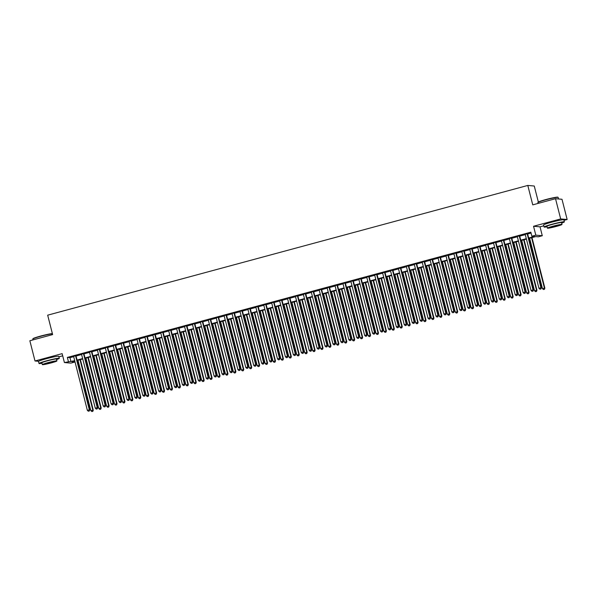 <?xml version="1.0" encoding="UTF-8"?>
<svg xmlns="http://www.w3.org/2000/svg" width="597" height="597" viewBox="0 0 597 597"><rect width="100%" height="100%" fill="white"/><g stroke="black" fill="none" stroke-linecap="round" stroke-linejoin="round"><path stroke-width="0.9" d="M54.23 356.827A6.53 0.463 165.7 0 0 47.178 358.357A6.53 0.463 165.7 0 0 42.753 359.752M559.307 220.353A6.53 0.463 165.7 0 0 552.255 221.883A6.53 0.463 165.7 0 0 547.83 223.278M74.618 361.163L74.841 362.043L70.879 363.118L64.409 362.543L74.707 360.7M58.916 356.834L62.692 355.812M538.345 202.002L534.263 186.018L527.8 185.436L47.678 315.171L52.626 334.589L29.85 340.745L35.007 360.976L38.633 361.297M527.8 185.436L532.748 204.861L555.523 198.704L561.993 199.279L567.15 219.509L560.68 218.935L533.546 226.263L535.815 235.166L542.285 235.74L538.322 236.808L535.703 236.576L528.793 238.442M533.546 226.263L540.016 226.838L543.792 225.823M563.993 220.36L567.15 219.509M540.016 226.838L542.285 235.74M555.523 198.704L560.68 218.935M75.976 355.7L73.595 356.349M83.901 353.566L81.52 354.208M91.826 351.424L89.446 352.066M99.744 349.282L97.363 349.924M107.669 347.141L105.288 347.782M115.594 344.999L113.214 345.641M123.512 342.857L121.131 343.499M131.437 340.715L129.056 341.365M139.362 338.574L136.982 339.223M147.28 336.439L144.899 337.081M155.205 334.298L152.825 334.939M163.13 332.156L160.75 332.798M171.048 330.014L168.667 330.656M178.973 327.872L176.593 328.514M186.898 325.731L184.518 326.372M194.816 323.589L192.435 324.238M202.741 321.455L200.361 322.096M210.666 319.313L208.286 319.955M218.584 317.171L216.204 317.813M226.509 315.029L224.129 315.671M234.434 312.888L232.054 313.529M242.352 310.746L239.979 311.388M250.277 308.604L247.897 309.246M258.202 306.462L255.822 307.112M266.128 304.328L263.747 304.97M274.045 302.186L271.665 302.828M281.971 300.045L279.59 300.687M289.896 297.903L287.515 298.545M297.813 295.761L295.433 296.403M305.739 293.62L303.358 294.261M313.664 291.478L311.283 292.12M321.582 289.336L319.201 289.985M329.507 287.202L327.126 287.844M337.432 285.06L335.051 285.702M345.35 282.918L342.969 283.56M353.275 280.777L350.894 281.418M361.2 278.635L358.819 279.277M369.118 276.493L366.737 277.135M377.043 274.351L374.662 275.001M384.968 272.21L382.587 272.859M392.886 270.075L390.505 270.717M400.811 267.934L398.43 268.575M408.736 265.792L406.356 266.434M416.654 263.65L414.273 264.292M424.579 261.508L422.198 262.15M432.504 259.367L430.124 260.008M440.422 257.225L438.049 257.874M448.347 255.083L445.966 255.732M456.272 252.949L453.892 253.591M464.197 250.807L461.817 251.449M472.115 248.665L469.735 249.307M480.04 246.524L477.66 247.165M487.965 244.382L485.585 245.024M495.883 242.24L493.503 242.882M503.808 240.098L501.428 240.748M511.733 237.964L509.353 238.606M519.651 235.822L517.271 236.464M528.688 238.031L534.479 236.472L531.852 236.233L530.823 232.188L67.342 357.424L69.961 357.655L73.677 356.655M76.058 356.013L81.595 354.514M83.976 353.872L89.52 352.372M91.901 351.73L97.445 350.23M99.826 349.588L105.37 348.088M107.744 347.447L113.288 345.954M115.669 345.305L121.213 343.812M123.594 343.171L129.139 341.671M131.519 341.029L137.056 339.529M139.437 338.887L144.981 337.387M147.362 336.745L152.907 335.245M155.287 334.604L160.824 333.104M163.205 332.462L168.75 330.969M171.13 330.32L176.675 328.828M179.055 328.178L184.592 326.686M186.973 326.044L192.518 324.544M194.898 323.902L200.443 322.402M202.823 321.761L208.36 320.261M210.741 319.619L216.286 318.119M218.666 317.477L224.211 315.977M226.591 315.335L232.129 313.843M234.509 313.194L240.054 311.701M242.434 311.052L247.979 309.559M250.359 308.918L255.897 307.418M258.277 306.776L263.822 305.276M266.202 304.634L271.747 303.134M274.127 302.492L279.665 300.992M282.045 300.351L287.59 298.851M289.97 298.209L295.515 296.716M297.896 296.067L303.433 294.575M305.813 293.933L311.358 292.433M313.738 291.791L319.283 290.291M321.664 289.649L327.208 288.15M329.581 287.508L335.126 286.008M337.506 285.366L343.051 283.866M345.432 283.224L350.976 281.724M353.357 281.083L358.894 279.59M361.275 278.941L366.819 277.448M369.2 276.807L374.744 275.307M377.125 274.665L382.662 273.165M385.043 272.523L390.587 271.023M392.968 270.381L398.512 268.881M400.893 268.24L406.43 266.74M408.811 266.098L414.355 264.598M416.736 263.956L422.28 262.464M424.661 261.814L430.198 260.322M432.579 259.68L438.123 258.18M440.504 257.538L446.049 256.038M448.429 255.397L453.966 253.897M456.347 253.255L461.891 251.755M464.272 251.113L469.817 249.613M472.197 248.971L477.734 247.479M480.115 246.83L485.659 245.337M488.04 244.688L493.585 243.195M495.965 242.554L501.502 241.054M503.883 240.412L509.428 238.912M511.808 238.27L517.353 236.77M519.733 236.128L525.278 234.628M527.651 233.987L531.046 233.069M527.576 233.681L525.196 234.322M64.409 362.543L62.14 353.64L35.007 360.976M67.342 357.424L68.371 361.469M531.852 236.233L535.815 235.166M74.812 361.11L72.215 361.812L74.841 362.043M526.412 239.091L520.868 240.584M518.487 241.225L512.942 242.725M510.562 243.367L505.025 244.867M502.644 245.509L497.1 247.009M494.719 247.651L489.174 249.15M486.794 249.792L481.257 251.292M478.876 251.934L473.331 253.427M470.951 254.076L465.406 255.568M463.026 256.217L457.489 257.71M455.108 258.352L449.563 259.852M447.183 260.493L441.638 261.993M439.258 262.635L433.721 264.135M431.34 264.777L425.795 266.277M423.415 266.919L417.87 268.419M415.49 269.06L409.952 270.553M407.572 271.202L402.027 272.695M399.647 273.336L394.102 274.836M391.722 275.478L386.177 276.978M383.804 277.62L378.259 279.12M375.879 279.762L370.334 281.262M367.953 281.903L362.409 283.403M360.028 284.045L354.491 285.545M352.111 286.187L346.566 287.679M344.185 288.329L338.641 289.821M336.26 290.463L330.723 291.963M328.343 292.605L322.798 294.105M320.417 294.746L314.873 296.246M312.492 296.888L306.955 298.388M304.574 299.03L299.03 300.53M296.649 301.172L291.105 302.672M288.724 303.313L283.187 304.806M280.806 305.455L275.262 306.948M272.881 307.589L267.337 309.089M264.956 309.731L259.419 311.231M257.038 311.873L251.494 313.373M249.113 314.015L243.569 315.514M241.188 316.156L235.651 317.656M233.27 318.298L227.726 319.791M225.345 320.44L219.8 321.932M217.42 322.581L211.883 324.074M209.502 324.716L203.958 326.216M201.577 326.857L196.032 328.357M193.652 328.999L188.107 330.499M185.734 331.141L180.19 332.641M177.809 333.283L172.264 334.783M169.884 335.424L164.339 336.917M161.966 337.566L156.421 339.059M154.041 339.708L148.496 341.2M146.116 341.842L140.571 343.342M138.191 343.984L132.653 345.484M130.273 346.126L124.728 347.626M122.348 348.267L116.803 349.767M114.423 350.409L108.885 351.909M106.505 352.551L100.96 354.043M98.58 354.693L93.035 356.185M90.654 356.827L85.117 358.327M82.737 358.969L77.192 360.469M77.088 360.058L82.632 358.558M85.013 357.916L90.55 356.416M92.931 355.775L98.475 354.282M100.856 353.633L106.4 352.14M108.781 351.491L114.318 349.999M116.699 349.357L122.243 347.857M124.624 347.215L130.168 345.715M132.549 345.073L138.086 343.573M140.467 342.932L146.011 341.432M148.392 340.79L153.936 339.29M156.317 338.648L161.854 337.156M164.235 336.507L169.779 335.014M172.16 334.365L177.705 332.872M180.085 332.23L185.622 330.731M188.003 330.089L193.547 328.589M195.928 327.947L201.473 326.447M203.853 325.805L209.398 324.305M211.771 323.664L217.315 322.164M219.696 321.522L225.241 320.029M227.621 319.38L233.166 317.888M235.546 317.246L241.084 315.746M243.464 315.104L249.009 313.604M251.389 312.962L256.934 311.462M259.314 310.821L264.852 309.321M267.232 308.679L272.777 307.179M275.157 306.537L280.702 305.037M283.082 304.395L288.62 302.903M291 302.254L296.545 300.761M298.925 300.119L304.47 298.619M306.851 297.978L312.388 296.478M314.768 295.836L320.313 294.336M322.693 293.694L328.238 292.194M330.619 291.552L336.156 290.052M338.536 289.411L344.081 287.911M346.461 287.269L352.006 285.776M354.387 285.127L359.924 283.635M362.304 282.993L367.849 281.493M370.23 280.851L375.774 279.351M378.155 278.709L383.692 277.209M386.072 276.568L391.617 275.068M393.998 274.426L399.542 272.926M401.923 272.284L407.467 270.792M409.841 270.142L415.385 268.65M417.766 268.001L423.31 266.508M425.691 265.866L431.235 264.367M433.616 263.725L439.153 262.225M441.534 261.583L447.078 260.083M449.459 259.441L455.004 257.941M457.384 257.3L462.921 255.8M465.302 255.158L470.846 253.665M473.227 253.016L478.772 251.524M481.152 250.874L486.689 249.382M489.07 248.74L494.614 247.24M496.995 246.598L502.54 245.098M504.92 244.457L510.457 242.957M512.838 242.315L518.383 240.815M520.763 240.173L526.308 238.673M69.961 357.655L70.991 361.707M527.136 233.643L540.934 287.769L538.957 288.306L525.159 234.173M527.539 233.531L541.375 287.814L540.934 287.769L540.74 288.993L539.949 289.209L540.74 288.993M540.919 289.015L541.375 287.814M538.957 288.306L539.949 289.209M529.606 238.225L542.449 288.62L544.867 288.12L531.987 237.584M544.24 289.306L543.449 289.523L544.412 289.321L544.434 288.082L531.584 237.688M543.449 289.523L542.449 288.62M544.867 288.12L544.412 289.321M537.882 202.517L538.061 202.219A10.216 0.724 -14.3 0 1 545.815 199.562A10.216 0.724 -14.3 0 1 557.807 197.182L558.105 197.368A10.462 0.746 165.7 0 0 545.822 199.801A10.462 0.746 165.7 0 0 537.882 202.517A10.462 0.746 165.7 0 0 537.867 202.577L538.084 203.42M558.546 198.973L558.15 197.413A10.462 0.746 165.7 0 0 558.105 197.368M561.665 223.069A10.462 0.746 165.7 0 0 564.374 221.845A10.462 0.746 165.7 0 0 552.053 224.233A10.462 0.746 165.7 0 0 544.098 227.017A10.462 0.746 165.7 0 0 547.061 226.793M564.374 221.845L563.859 219.823A10.462 0.746 165.7 0 0 551.538 222.211A10.462 0.746 165.7 0 0 543.583 224.994L544.098 227.017M547.412 228.151L546.934 226.293A7.537 0.537 -14.3 0 1 552.665 224.293A7.537 0.537 -14.3 0 1 561.538 222.569L562.008 224.427A7.537 0.537 165.7 0 0 553.135 226.151A7.537 0.537 165.7 0 0 547.412 228.151A7.537 0.537 165.7 0 0 556.285 226.435A7.537 0.537 165.7 0 0 562.008 224.427M553.695 226.203L550.009 227.494L555.725 226.382L559.411 225.091L553.695 226.203M52.424 333.79A10.462 0.746 165.7 0 0 40.745 336.275A10.462 0.746 165.7 0 0 32.805 338.999L32.984 338.693A10.216 0.724 -14.3 0 1 40.738 336.036A10.216 0.724 -14.3 0 1 52.379 333.611M56.588 359.543A10.462 0.746 165.7 0 0 59.297 358.319A10.462 0.746 165.7 0 0 46.976 360.707A10.462 0.746 165.7 0 0 39.021 363.491A10.462 0.746 165.7 0 0 41.984 363.267M59.297 358.319L58.782 356.297A10.462 0.746 165.7 0 0 46.454 358.685A10.462 0.746 165.7 0 0 38.499 361.469L39.021 363.491M42.335 364.625L41.857 362.767A7.537 0.537 -14.3 0 1 47.588 360.767A7.537 0.537 -14.3 0 1 56.461 359.043L56.931 360.901A7.537 0.537 165.7 0 0 48.059 362.625A7.537 0.537 165.7 0 0 42.335 364.625A7.537 0.537 165.7 0 0 51.208 362.909A7.537 0.537 165.7 0 0 56.931 360.901M48.618 362.678L44.924 363.969L50.648 362.857L54.334 361.566L48.618 362.678M32.805 338.999A10.462 0.746 165.7 0 0 32.79 339.051L33.007 339.894M519.218 235.778L533.017 289.911L531.032 290.448L517.233 236.315M519.614 235.673L533.449 289.955L533.017 289.911L532.822 291.135L532.024 291.351L532.822 291.135M532.994 291.149L533.449 289.955M531.032 290.448L532.024 291.351M511.293 237.919L525.091 292.052L523.114 292.59L509.316 238.457M511.696 237.815L525.532 292.09L525.091 292.052L524.897 293.276L524.106 293.493L524.897 293.276M525.069 293.291L525.532 292.09M523.114 292.59L524.106 293.493M503.368 240.061L517.166 294.194L515.189 294.731L501.39 240.598M503.771 239.957L517.606 294.231L517.166 294.194L516.972 295.418L516.181 295.634L516.972 295.418M517.151 295.433L517.606 294.231M515.189 294.731L516.181 295.634M495.45 242.203L509.248 296.336L507.263 296.873L493.465 242.74M495.846 242.098L509.681 296.373L509.248 296.336L509.054 297.56L508.256 297.776L509.054 297.56M509.226 297.575L509.681 296.373M507.263 296.873L508.256 297.776M521.681 240.367L534.531 290.761L536.949 290.261L524.062 239.725M536.315 291.448L535.524 291.664L536.487 291.463L536.509 290.224L523.666 239.83M535.524 291.664L534.531 290.761M536.949 290.261L536.487 291.463M513.763 242.509L526.606 292.903L529.024 292.403L516.144 241.86M528.39 293.59L527.599 293.806L528.569 293.605L528.584 292.366L515.741 241.972M527.599 293.806L526.606 292.903M529.024 292.403L528.569 293.605M505.838 244.643L518.681 295.045L521.099 294.545L508.219 244.001M520.472 295.731L519.674 295.948L520.644 295.746L520.666 294.508L507.816 244.113M519.674 295.948L518.681 295.045M521.099 294.545L520.644 295.746M497.913 246.785L510.763 297.179L513.181 296.687L500.293 246.143M512.547 297.873L511.756 298.082L512.719 297.888L512.741 296.649L499.898 246.255M511.756 298.082L510.763 297.179M513.181 296.687L512.719 297.888M487.525 244.345L501.323 298.478L499.346 299.007L485.548 244.882M487.928 244.233L501.764 298.515L501.323 298.478L501.129 299.701L500.338 299.918L501.129 299.701M501.301 299.716L501.764 298.515M499.346 299.007L500.338 299.918M489.995 248.927L502.838 299.321L505.256 298.828L492.376 248.285M504.622 300.015L503.831 300.224L504.801 300.03L504.816 298.791L491.973 248.389M503.831 300.224L502.838 299.321M505.256 298.828L504.801 300.03M479.6 246.486L493.398 300.619L491.421 301.149L477.622 247.016M480.003 246.374L493.838 300.657L493.398 300.619L493.204 301.843L492.413 302.052L493.204 301.843M493.383 301.858L493.838 300.657M491.421 301.149L492.413 302.052M482.07 251.068L494.913 301.463L497.331 300.97L484.451 250.427M496.704 302.149L495.906 302.366L496.876 302.172L496.898 300.925L484.048 250.531M495.906 302.366L494.913 301.463M497.331 300.97L496.876 302.172M471.682 248.628L485.48 302.761L483.495 303.291L469.697 249.158M472.078 248.516L485.913 302.798L485.48 302.761L485.279 303.985L484.488 304.194L485.279 303.985M485.458 304L485.913 302.798M483.495 303.291L484.488 304.194M474.145 253.21L486.995 303.604L489.413 303.104L476.525 252.568M488.779 304.291L487.988 304.507L488.95 304.306L488.973 303.067L476.13 252.673M487.988 304.507L486.995 303.604M489.413 303.104L488.95 304.306M463.757 250.77L477.555 304.895L475.578 305.433L461.779 251.3M464.153 250.658L477.988 304.94L477.555 304.895L477.361 306.119L476.57 306.336L477.361 306.119M477.533 306.142L477.988 304.94M475.578 305.433L476.57 306.336M466.227 255.352L479.07 305.746L481.488 305.246L468.608 254.71M480.854 306.433L480.063 306.649L481.033 306.448L481.048 305.209L468.205 254.815M480.063 306.649L479.07 305.746M481.488 305.246L481.033 306.448M455.832 252.904L469.63 307.037L467.652 307.574L453.854 253.441M456.235 252.8L470.07 307.074L469.63 307.037L469.436 308.261L468.645 308.477L469.436 308.261M469.615 308.276L470.07 307.074M467.652 307.574L468.645 308.477M458.302 257.494L471.145 307.888L473.563 307.388L460.683 256.844M472.936 308.574L472.137 308.791L473.108 308.589L473.13 307.351L460.28 256.956M472.137 308.791L471.145 307.888M473.563 307.388L473.108 308.589M447.914 255.046L461.712 309.179L459.727 309.716L445.929 255.583M448.31 254.941L462.145 309.216L461.712 309.179L461.511 310.403L460.72 310.619L461.511 310.403M461.69 310.418L462.145 309.216M459.727 309.716L460.72 310.619M450.377 259.635L463.227 310.03L465.645 309.53L452.757 258.986M465.011 310.716L464.22 310.933L465.182 310.731L465.205 309.492L452.362 259.098M464.22 310.933L463.227 310.03M465.645 309.53L465.182 310.731M439.989 257.188L453.787 311.321L451.802 311.858L438.004 257.725M440.385 257.083L454.22 311.358L453.787 311.321L453.593 312.544L452.802 312.761L453.593 312.544M453.765 312.559L454.22 311.358M451.802 311.858L452.802 312.761M442.459 261.77L455.302 312.164L457.72 311.671L444.84 261.128M457.086 312.858L456.295 313.067L457.265 312.873L457.28 311.634L444.437 261.24M456.295 313.067L455.302 312.164M457.72 311.671L457.265 312.873M432.064 259.329L445.862 313.462L443.884 314L430.086 259.867M432.467 259.225L446.302 313.5L445.862 313.462L445.668 314.686L444.877 314.903L445.668 314.686M445.847 314.701L446.302 313.5M443.884 314L444.877 314.903M434.534 263.911L447.377 314.306L449.795 313.813L436.914 263.27M449.168 315L448.369 315.209L449.34 315.015L449.362 313.776L436.511 263.381M448.369 315.209L447.377 314.306M449.795 313.813L449.34 315.015M424.146 261.471L437.944 315.604L435.959 316.134L422.161 262.008M424.542 261.359L438.377 315.641L437.944 315.604L437.743 316.828L436.952 317.037L437.743 316.828M437.922 316.843L438.377 315.641M435.959 316.134L436.952 317.037M426.609 266.053L439.459 316.447L441.877 315.955L428.989 265.411M441.243 317.141L440.452 317.35L441.414 317.156L441.437 315.917L428.594 265.516M440.452 317.35L439.459 316.447M441.877 315.955L441.414 317.156M416.221 263.613L430.019 317.746L428.034 318.276L414.236 264.143M416.616 263.501L430.452 317.783L430.019 317.746L429.825 318.97L429.034 319.179L429.825 318.97M429.997 318.985L430.452 317.783M428.034 318.276L429.034 319.179M418.691 268.195L431.534 318.589L433.952 318.097L421.072 267.553M433.318 319.276L432.526 319.492L433.497 319.298L433.512 318.052L420.669 267.657M432.526 319.492L431.534 318.589M433.952 318.097L433.497 319.298M408.296 265.755L422.094 319.88L420.116 320.417L406.318 266.284M408.699 265.643L422.534 319.925L422.094 319.88L421.9 321.111L421.109 321.32L421.9 321.111M422.072 321.126L422.534 319.925M420.116 320.417L421.109 321.32M410.766 270.337L423.609 320.731L426.027 320.231L413.146 269.695M425.392 321.417L424.601 321.634L425.571 321.432L425.594 320.193L412.743 269.799M424.601 321.634L423.609 320.731M426.027 320.231L425.571 321.432M400.378 267.889L414.176 322.022L412.191 322.559L398.393 268.426M400.774 267.784L414.609 322.067L414.176 322.022L413.975 323.246L413.184 323.462L413.975 323.246M414.154 323.261L414.609 322.067M412.191 322.559L413.184 323.462M402.841 272.478L415.691 322.873L418.101 322.373L405.221 271.836M417.475 323.559L416.684 323.775L417.646 323.574L417.669 322.335L404.826 271.941M416.684 323.775L415.691 322.873M418.101 322.373L417.646 323.574M392.453 270.031L406.251 324.164L404.266 324.701L390.468 270.568M392.848 269.926L406.684 324.201L406.251 324.164L406.057 325.387L405.266 325.604L406.057 325.387M406.229 325.402L406.684 324.201M404.266 324.701L405.266 325.604M394.923 274.62L407.766 325.014L410.184 324.514L397.296 273.971M409.549 325.701L408.758 325.917L409.729 325.716L409.743 324.477L396.901 274.083M408.758 325.917L407.766 325.014M410.184 324.514L409.729 325.716M384.528 272.172L398.326 326.305L396.348 326.843L382.55 272.71M384.931 272.068L398.766 326.343L398.326 326.305L398.132 327.529L397.341 327.746L398.132 327.529M398.303 327.544L398.766 326.343M396.348 326.843L397.341 327.746M386.998 276.762L399.841 327.156L402.259 326.656L389.378 276.113M401.624 327.843L400.833 328.059L401.803 327.857L401.826 326.619L388.975 276.224M400.833 328.059L399.841 327.156M402.259 326.656L401.803 327.857M376.603 274.314L390.401 328.447L388.423 328.984L374.625 274.851M377.005 274.21L390.841 328.484L390.401 328.447L390.207 329.671L389.416 329.887L390.207 329.671M390.386 329.686L390.841 328.484M388.423 328.984L389.416 329.887M379.073 278.896L391.916 329.29L394.333 328.798L381.453 278.254M393.707 329.984L392.916 330.193L393.878 329.999L393.901 328.76L381.058 278.366M392.916 330.193L391.916 329.29M394.333 328.798L393.878 329.999M368.685 276.456L382.483 330.589L380.498 331.126L366.7 276.993M369.08 276.351L382.916 330.626L382.483 330.589L382.289 331.813L381.49 332.029L382.289 331.813M382.461 331.828L382.916 330.626M380.498 331.126L381.49 332.029M371.147 281.038L383.998 331.432L386.416 330.939L373.528 280.396M385.781 332.126L384.99 332.335L385.961 332.141L385.975 330.902L373.132 280.508M384.99 332.335L383.998 331.432M386.416 330.939L385.961 332.141M360.76 278.598L374.558 332.73L372.58 333.26L358.782 279.135M361.163 278.486L374.998 332.768L374.558 332.73L374.364 333.954L373.573 334.163L374.364 333.954M374.535 333.969L374.998 332.768M372.58 333.26L373.573 334.163M363.23 283.179L376.073 333.574L378.491 333.081L365.61 282.538M377.856 334.268L377.065 334.477L378.035 334.283L378.058 333.036L365.207 282.642M377.065 334.477L376.073 333.574M378.491 333.081L378.035 334.283M352.834 280.739L366.633 334.872L364.655 335.402L350.857 281.269M353.237 280.627L367.073 334.91L366.633 334.872L366.439 336.096L365.648 336.305L366.439 336.096M366.618 336.111L367.073 334.91M364.655 335.402L365.648 336.305M355.305 285.321L368.148 335.715L370.565 335.223L357.685 284.679M369.939 336.402L369.147 336.618L370.11 336.417L370.133 335.178L357.29 284.784M369.147 336.618L368.148 335.715M370.565 335.223L370.11 336.417M344.917 282.881L358.715 337.007L356.73 337.544L342.932 283.411M345.312 282.769L359.148 337.051L358.715 337.007L358.521 338.238L357.722 338.447L358.521 338.238M358.693 338.253L359.148 337.051M356.73 337.544L357.722 338.447M347.379 287.463L360.23 337.857L362.648 337.357L349.76 286.821M362.013 338.544L361.222 338.76L362.185 338.559L362.207 337.32L349.364 286.926M361.222 338.76L360.23 337.857M362.648 337.357L362.185 338.559M336.992 285.015L350.79 339.148L348.812 339.686L335.014 285.553M337.395 284.911L351.23 339.193L350.79 339.148L350.596 340.372L349.805 340.588L350.596 340.372M350.767 340.387L351.23 339.193M348.812 339.686L349.805 340.588M339.462 289.605L352.305 339.999L354.722 339.499L341.842 288.963M354.088 340.686L353.297 340.902L354.267 340.7L354.29 339.462L341.439 289.067M353.297 340.902L352.305 339.999M354.722 339.499L354.267 340.7M329.066 287.157L342.865 341.29L340.887 341.827L327.089 287.694M329.469 287.053L343.305 341.327L342.865 341.29L342.671 342.514L341.88 342.73L342.671 342.514M342.85 342.529L343.305 341.327M340.887 341.827L341.88 342.73M331.536 291.746L344.379 342.141L346.797 341.641L333.917 291.097M346.17 342.827L345.379 343.044L346.342 342.842L346.364 341.603L333.514 291.209M345.379 343.044L344.379 342.141M346.797 341.641L346.342 342.842M321.149 289.299L334.947 343.432L332.962 343.969L319.164 289.836M321.544 289.194L335.38 343.469L334.947 343.432L334.753 344.656L333.954 344.872L334.753 344.656M334.924 344.67L335.38 343.469M332.962 343.969L333.954 344.872M323.611 293.881L336.462 344.282L338.88 343.782L325.992 293.239M338.245 344.969L337.454 345.185L338.417 344.984L338.439 343.745L325.596 293.351M337.454 345.185L336.462 344.282M338.88 343.782L338.417 344.984M313.224 291.44L327.022 345.573L325.044 346.111L311.246 291.978M313.626 291.336L327.462 345.611L327.022 345.573L326.828 346.797L326.037 347.014L326.828 346.797M326.999 346.812L327.462 345.611M325.044 346.111L326.037 347.014M315.694 296.022L328.537 346.417L330.954 345.924L318.074 295.381M330.32 347.111L329.529 347.32L330.499 347.126L330.514 345.887L317.671 295.493M329.529 347.32L328.537 346.417M330.954 345.924L330.499 347.126M305.298 293.582L319.096 347.715L317.119 348.252L303.321 294.12M305.701 293.47L319.537 347.752L319.096 347.715L318.902 348.939L318.111 349.155L318.902 348.939M319.082 348.954L319.537 347.752M317.119 348.252L318.111 349.155M307.768 298.164L320.611 348.558L323.029 348.066L310.149 297.522M322.402 349.252L321.604 349.461L322.574 349.267L322.596 348.029L309.746 297.634M321.604 349.461L320.611 348.558M323.029 348.066L322.574 349.267M297.381 295.724L311.179 349.857L309.194 350.387L295.396 296.261M297.776 295.612L311.612 349.894L311.179 349.857L310.985 351.081L310.186 351.29L310.985 351.081M311.156 351.096L311.612 349.894M309.194 350.387L310.186 351.29M299.843 300.306L312.694 350.7L315.112 350.208L302.224 299.664M314.477 351.387L313.686 351.603L314.649 351.409L314.671 350.163L301.828 299.769M313.686 351.603L312.694 350.7M315.112 350.208L314.649 351.409M289.455 297.866L303.254 351.999L301.276 352.528L287.478 298.396M289.858 297.754L303.694 352.036L303.254 351.999L303.06 353.223L302.269 353.431L303.06 353.223M303.231 353.237L303.694 352.036M301.276 352.528L302.269 353.431M291.926 302.448L304.768 352.842L307.186 352.349L294.306 301.806M306.552 353.528L305.761 353.745L306.731 353.543L306.746 352.305L293.903 301.91M305.761 353.745L304.768 352.842M307.186 352.349L306.731 353.543M281.53 300.007L295.328 354.133L293.351 354.67L279.553 300.537M281.933 299.895L295.769 354.178L295.328 354.133L295.134 355.357L294.343 355.573L295.134 355.357M295.314 355.379L295.769 354.178M293.351 354.67L294.343 355.573M284 304.589L296.843 354.984L299.261 354.484L286.381 303.948M298.634 355.67L297.836 355.887L298.806 355.685L298.828 354.446L285.978 304.052M297.836 355.887L296.843 354.984M299.261 354.484L298.806 355.685M273.613 302.142L287.411 356.275L285.426 356.812L271.628 302.679M274.008 302.037L287.844 356.319L287.411 356.275L287.217 357.499L286.418 357.715L287.217 357.499M287.388 357.513L287.844 356.319M285.426 356.812L286.418 357.715M276.075 306.731L288.926 357.125L291.343 356.625L278.456 306.089M290.709 357.812L289.918 358.028L290.881 357.827L290.903 356.588L278.06 306.194M289.918 358.028L288.926 357.125M291.343 356.625L290.881 357.827M265.687 304.283L279.486 358.416L277.508 358.954L263.71 304.821M266.083 304.179L279.926 358.454L279.486 358.416L279.292 359.64L278.5 359.857L279.292 359.64M279.463 359.655L279.926 358.454M277.508 358.954L278.5 359.857M268.157 308.873L281 359.267L283.418 358.767L270.538 308.224M282.784 359.954L281.993 360.17L282.963 359.969L282.978 358.73L270.135 308.336M281.993 360.17L281 359.267M283.418 358.767L282.963 359.969M257.762 306.425L271.56 360.558L269.583 361.095L255.785 306.962M258.165 306.321L272.001 360.595L271.56 360.558L271.366 361.782L270.575 361.998L271.366 361.782M271.545 361.797L272.001 360.595M269.583 361.095L270.575 361.998M260.232 311.007L273.075 361.409L275.493 360.909L262.613 310.365M274.866 362.095L274.068 362.312L275.038 362.11L275.06 360.872L262.21 310.477M274.068 362.312L273.075 361.409M275.493 360.909L275.038 362.11M249.845 308.567L263.643 362.7L261.658 363.237L247.859 309.104M250.24 308.462L264.075 362.737L263.643 362.7L263.441 363.924L262.65 364.14L263.441 363.924M263.62 363.939L264.075 362.737M261.658 363.237L262.65 364.14M252.307 313.149L265.158 363.543L267.575 363.051L254.688 312.507M266.941 364.237L266.15 364.446L267.113 364.252L267.135 363.013L254.292 312.619M266.15 364.446L265.158 363.543M267.575 363.051L267.113 364.252M241.919 310.709L255.717 364.842L253.732 365.379L239.942 311.246M242.315 310.597L256.15 364.879L255.717 364.842L255.523 366.065L254.732 366.282L255.523 366.065M255.695 366.08L256.15 364.879M253.732 365.379L254.732 366.282M244.389 315.291L257.232 365.685L259.65 365.192L246.77 314.649M259.016 366.379L258.225 366.588L259.195 366.394L259.21 365.155L246.367 314.753M258.225 366.588L257.232 365.685M259.65 365.192L259.195 366.394M233.994 312.85L247.792 366.983L245.815 367.513L232.017 313.388M234.397 312.738L248.233 367.021L247.792 366.983L247.598 368.207L246.807 368.416L247.598 368.207M247.777 368.222L248.233 367.021M245.815 367.513L246.807 368.416M236.464 317.432L249.307 367.827L251.725 367.334L238.845 316.791M251.098 368.513L250.3 368.73L251.27 368.536L251.292 367.289L238.442 316.895M250.3 368.73L249.307 367.827M251.725 367.334L251.27 368.536M226.076 314.992L239.875 369.125L237.89 369.655L224.091 315.522M226.472 314.88L240.307 369.162L239.875 369.125L239.673 370.349L238.882 370.558L239.673 370.349M239.852 370.364L240.307 369.162M237.89 369.655L238.882 370.558M228.539 319.574L241.389 369.968L243.807 369.476L230.92 318.932M243.173 370.655L242.382 370.871L243.345 370.67L243.367 369.431L230.524 319.037M242.382 370.871L241.389 369.968M243.807 369.476L243.345 370.67M218.151 317.134L231.949 371.259L229.964 371.797L216.166 317.664M218.547 317.022L232.382 371.304L231.949 371.259L231.755 372.483L230.964 372.7L231.755 372.483M231.927 372.506L232.382 371.304M229.964 371.797L230.964 372.7M220.621 321.716L233.464 372.11L235.882 371.61L223.002 321.074M235.248 372.797L234.457 373.013L235.427 372.812L235.442 371.573L222.599 321.179M234.457 373.013L233.464 372.11M235.882 371.61L235.427 372.812M210.226 319.268L224.024 373.401L222.047 373.938L208.249 319.805M210.629 319.164L224.465 373.446L224.024 373.401L223.83 374.625L223.039 374.841L223.83 374.625M224.002 374.64L224.465 373.446M222.047 373.938L223.039 374.841M212.696 323.858L225.539 374.252L227.957 373.752L215.077 323.216M227.33 374.938L226.532 375.155L227.502 374.953L227.524 373.715L214.674 323.32M226.532 375.155L225.539 374.252M227.957 373.752L227.502 374.953M202.308 321.41L216.107 375.543L214.122 376.08L200.323 321.947M202.704 321.305L216.539 375.58L216.107 375.543L215.905 376.767L215.114 376.983L215.905 376.767M216.084 376.782L216.539 375.58M214.122 376.08L215.114 376.983M204.771 325.999L217.621 376.394L220.039 375.894L207.152 325.35M219.405 377.08L218.614 377.297L219.577 377.095L219.599 375.856L206.756 325.462M218.614 377.297L217.621 376.394M220.039 375.894L219.577 377.095M194.383 323.552L208.181 377.685L206.196 378.222L192.398 324.089M194.779 323.447L208.614 377.722L208.181 377.685L207.987 378.908L207.196 379.125L207.987 378.908M208.159 378.923L208.614 377.722M206.196 378.222L207.196 379.125M196.853 328.134L209.696 378.535L212.114 378.035L199.226 327.492M211.48 379.222L210.689 379.438L211.659 379.237L211.674 377.998L198.831 327.604M210.689 379.438L209.696 378.535M212.114 378.035L211.659 379.237M186.458 325.693L200.256 379.826L198.279 380.364L184.48 326.231M186.861 325.589L200.696 379.864L200.256 379.826L200.062 381.05L199.271 381.267L200.062 381.05M200.234 381.065L200.696 379.864M198.279 380.364L199.271 381.267M188.928 330.275L201.771 380.67L204.189 380.177L191.309 329.634M203.555 381.364L202.764 381.573L203.734 381.379L203.756 380.14L190.906 329.745M202.764 381.573L201.771 380.67M204.189 380.177L203.734 381.379M178.533 327.835L192.331 381.968L190.353 382.498L176.555 328.372M178.936 327.723L192.771 382.005L192.331 381.968L192.137 383.192L191.346 383.408L192.137 383.192M192.316 383.207L192.771 382.005M190.353 382.498L191.346 383.408M181.003 332.417L193.846 382.811L196.264 382.319L183.383 331.775M195.637 383.505L194.846 383.714L195.809 383.52L195.831 382.281L182.988 331.88M194.846 383.714L193.846 382.811M196.264 382.319L195.809 383.52M170.615 329.977L184.413 384.11L182.428 384.64L168.63 330.507M171.011 329.865L184.846 384.147L184.413 384.11L184.219 385.334L183.421 385.543L184.219 385.334M184.391 385.349L184.846 384.147M182.428 384.64L183.421 385.543M173.078 334.559L185.928 384.953L188.346 384.461L175.458 333.917M187.712 385.64L186.921 385.856L187.891 385.662L187.906 384.416L175.063 334.022M186.921 385.856L185.928 384.953M188.346 384.461L187.891 385.662M162.69 332.119L176.488 386.252L174.511 386.781L160.712 332.648M163.093 332.007L176.928 386.289L176.488 386.252L176.294 387.475L175.503 387.684L176.294 387.475M176.466 387.49L176.928 386.289M174.511 386.781L175.503 387.684M165.16 336.701L178.003 387.095L180.421 386.595L167.541 336.059M179.787 387.781L178.996 387.998L179.966 387.796L179.988 386.558L167.138 336.163M178.996 387.998L178.003 387.095M180.421 386.595L179.966 387.796M154.765 334.26L168.563 388.386L166.585 388.923L152.787 334.79M155.168 334.148L169.003 388.431L168.563 388.386L168.369 389.61L167.578 389.826L168.369 389.61M168.548 389.632L169.003 388.431M166.585 388.923L167.578 389.826M157.235 338.842L170.078 389.237L172.496 388.737L159.615 338.2M171.869 389.923L171.078 390.139L172.04 389.938L172.063 388.699L159.22 338.305M171.078 390.139L170.078 389.237M172.496 388.737L172.04 389.938M146.847 336.395L160.645 390.528L158.66 391.065L144.862 336.932M147.243 336.29L161.078 390.565L160.645 390.528L160.451 391.751L159.653 391.968L160.451 391.751M160.623 391.766L161.078 390.565M158.66 391.065L159.653 391.968M149.31 340.984L162.16 391.378L164.578 390.878L151.69 340.335M163.944 392.065L163.153 392.281L164.115 392.08L164.138 390.841L151.295 340.447M163.153 392.281L162.16 391.378M164.578 390.878L164.115 392.08M138.922 338.536L152.72 392.669L150.743 393.207L136.944 339.074M139.325 338.432L153.16 392.707L152.72 392.669L152.526 393.893L151.735 394.11L152.526 393.893M152.698 393.908L153.16 392.707M150.743 393.207L151.735 394.11M141.392 343.126L154.235 393.52L156.653 393.02L143.773 342.477M156.018 394.207L155.227 394.423L156.198 394.221L156.22 392.983L143.37 342.588M155.227 394.423L154.235 393.52M156.653 393.02L156.198 394.221M130.997 340.678L144.795 394.811L142.817 395.348L129.019 341.215M131.4 340.574L145.235 394.848L144.795 394.811L144.601 396.035L143.81 396.251L144.601 396.035M144.78 396.05L145.235 394.848M142.817 395.348L143.81 396.251M133.467 345.26L146.31 395.654L148.728 395.162L135.847 344.618M148.101 396.348L147.31 396.557L148.272 396.363L148.295 395.124L135.452 344.73M147.31 396.557L146.31 395.654M148.728 395.162L148.272 396.363M123.079 342.82L136.877 396.953L134.892 397.49L121.094 343.357M123.475 342.715L137.31 396.99L136.877 396.953L136.683 398.177L135.885 398.393L136.683 398.177M136.855 398.192L137.31 396.99M134.892 397.49L135.885 398.393M125.542 347.402L138.392 397.796L140.81 397.303L127.922 346.76M140.176 398.49L139.385 398.699L140.347 398.505L140.37 397.266L127.527 346.872M139.385 398.699L138.392 397.796M140.81 397.303L140.347 398.505M115.154 344.962L128.952 399.094L126.974 399.624L113.176 345.499M115.557 344.85L129.392 399.132L128.952 399.094L128.758 400.318L127.967 400.527L128.758 400.318M128.93 400.333L129.392 399.132M126.974 399.624L127.967 400.527M117.624 349.543L130.467 399.938L132.885 399.445L120.004 348.902M132.25 400.632L131.459 400.841L132.43 400.647L132.444 399.408L119.601 349.006M131.459 400.841L130.467 399.938M132.885 399.445L132.43 400.647M107.229 347.103L121.027 401.236L119.049 401.766L105.251 347.633M107.632 346.991L121.467 401.274L121.027 401.236L120.833 402.46L120.042 402.669L120.833 402.46M121.012 402.475L121.467 401.274M119.049 401.766L120.042 402.669M109.699 351.685L122.542 402.079L124.96 401.587L112.079 351.043M124.333 402.766L123.542 402.982L124.504 402.788L124.527 401.542L111.676 351.148M123.542 402.982L122.542 402.079M124.96 401.587L124.504 402.788M99.311 349.245L113.109 403.371L111.124 403.908L97.326 349.775M99.706 349.133L113.542 403.415L113.109 403.371L112.915 404.602L112.117 404.811L112.915 404.602M113.087 404.617L113.542 403.415M111.124 403.908L112.117 404.811M101.774 353.827L114.624 404.221L117.042 403.721L104.154 353.185M116.408 404.908L115.617 405.124L116.579 404.923L116.602 403.684L103.759 353.29M115.617 405.124L114.624 404.221M117.042 403.721L116.579 404.923M91.386 351.379L105.184 405.512L103.206 406.05L89.408 351.917M91.789 351.275L105.624 405.557L105.184 405.512L104.99 406.736L104.199 406.953L104.99 406.736M105.162 406.751L105.624 405.557M103.206 406.05L104.199 406.953M93.856 355.969L106.699 406.363L109.117 405.863L96.236 355.327M108.482 407.05L107.691 407.266L108.661 407.064L108.676 405.826L95.833 355.431M107.691 407.266L106.699 406.363M109.117 405.863L108.661 407.064M83.461 353.521L97.259 407.654L95.281 408.191L81.483 354.058M83.864 353.417L97.699 407.691L97.259 407.654L97.065 408.878L96.274 409.094L97.065 408.878M97.244 408.893L97.699 407.691M95.281 408.191L96.274 409.094M85.931 358.11L98.774 408.505L101.191 408.005L88.311 357.461M100.565 409.191L99.766 409.408L100.736 409.206L100.759 407.967L87.908 357.573M99.766 409.408L98.774 408.505M101.191 408.005L100.736 409.206M75.543 355.663L89.341 409.796L87.356 410.333L73.558 356.2M75.938 355.558L89.774 409.833L89.341 409.796L89.147 411.02L88.349 411.236L89.147 411.02M89.319 411.034L89.774 409.833M87.356 410.333L88.349 411.236M78.006 360.252L90.856 410.646L93.274 410.146L80.386 359.603M92.639 411.333L91.848 411.549L92.811 411.348L92.834 410.109L79.991 359.715M91.848 411.549L90.856 410.646M93.274 410.146L92.811 411.348"/></g></svg>

